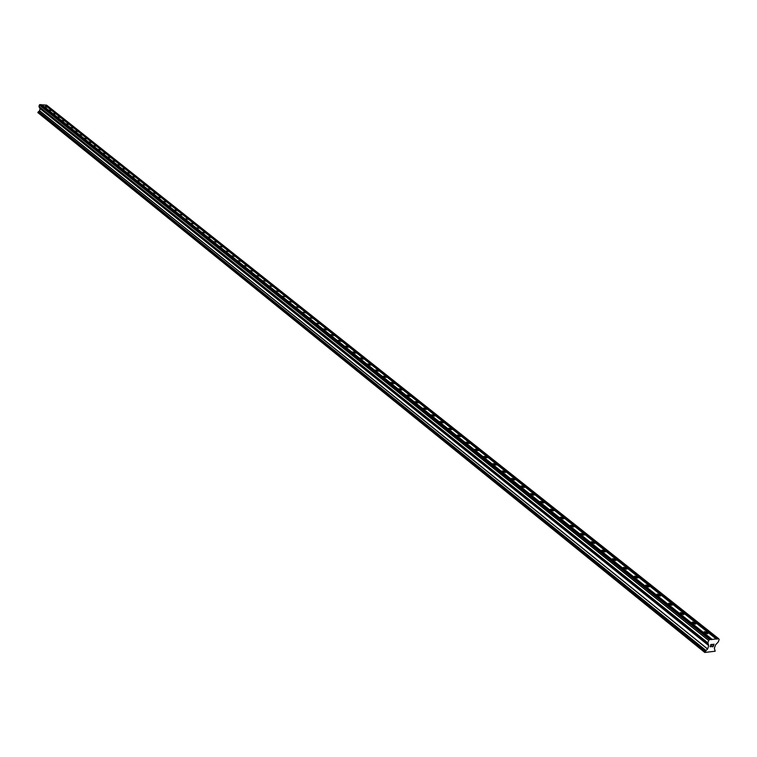 <?xml version="1.0" encoding="UTF-8"?>
<svg xmlns="http://www.w3.org/2000/svg" width="757" height="757" viewBox="0 0 757 757"><rect width="100%" height="100%" fill="white"/><g stroke="black" fill="none" stroke-linecap="round" stroke-linejoin="round"><path stroke-width="1.14" d="M47.227 107.163L44.805 106.765L47.227 107.163M51.476 110.55L49.054 110.144L51.476 110.55M55.772 113.957L53.331 113.559L55.772 113.957M60.096 117.401L57.655 116.994L60.096 117.401M64.468 120.874L62.008 120.467L64.468 120.874M68.878 124.385L66.408 123.978L68.878 124.385M73.325 127.924L70.855 127.517L73.325 127.924M77.81 131.5L75.331 131.084L77.81 131.5M82.343 135.096L79.854 134.68L82.343 135.096M86.913 138.739L84.415 138.323L86.913 138.739M91.531 142.411L89.023 141.994L91.531 142.411M96.186 146.12L93.679 145.694L96.186 146.12M100.889 149.858L98.372 149.432L100.889 149.858M105.639 153.633L103.113 153.207L105.639 153.633M110.437 157.447L107.891 157.021L110.437 157.447M115.272 161.298L112.727 160.863L115.272 161.298M120.155 165.187L117.6 164.752L120.155 165.187M125.085 169.104L122.52 168.669L125.085 169.104M130.072 173.069L127.498 172.634L130.072 173.069M135.096 177.072L132.513 176.627L135.096 177.072M140.177 181.112L137.585 180.668L140.177 181.112M145.306 185.191L142.704 184.746L145.306 185.191M150.482 189.307L147.87 188.862L150.482 189.307M155.715 193.47L153.094 193.016L155.715 193.47M160.995 197.672L158.364 197.217L160.995 197.672M166.332 201.911L163.692 201.457L166.332 201.911M171.716 206.207L169.066 205.743L171.716 206.207M177.157 210.531L174.498 210.067L177.157 210.531M182.664 214.912L179.986 214.439L182.664 214.912M188.219 219.331L185.541 218.858L188.219 219.331M193.83 223.788L191.143 223.324L193.83 223.788M199.498 228.302L196.801 227.829L199.498 228.302M205.232 232.863L202.516 232.38L205.232 232.863M211.014 237.471L208.298 236.988L211.014 237.471M216.871 242.126L214.146 241.634L216.871 242.126M222.785 246.829L220.041 246.337L222.785 246.829M228.756 251.579L226.012 251.087L228.756 251.579M234.793 256.386L232.039 255.885L234.793 256.386M240.896 261.241L238.133 260.739L240.896 261.241M247.066 266.152L244.293 265.641L247.066 266.152M253.302 271.11L250.52 270.599L253.302 271.11M259.613 276.125L256.812 275.614L259.613 276.125M265.981 281.197L263.181 280.677L265.981 281.197M272.425 286.326L269.615 285.805L272.425 286.326M278.945 291.511L276.116 290.981L278.945 291.511M285.531 296.753L282.692 296.214L285.531 296.753M292.193 302.052L289.354 301.513L292.193 302.052M298.93 307.408L296.072 306.869L298.93 307.408M305.752 312.83L302.885 312.281L305.752 312.83M312.641 318.309L309.764 317.76L312.641 318.309M319.615 323.864L316.719 323.305L319.615 323.864M326.664 329.465L326.778 329.976L323.769 328.907L326.664 329.465M333.799 335.143L333.913 335.663L330.885 334.575L333.799 335.143M341.01 340.887L341.133 341.416L338.095 340.319L341.01 340.887M348.315 346.697L348.438 347.236L345.504 346.659L345.381 346.119L348.315 346.697M355.705 352.573L355.828 353.122L352.885 352.544L352.762 351.986L355.705 352.573M363.18 358.515L363.303 359.083L360.351 358.496L360.228 357.929L363.18 358.515M370.741 364.543L370.864 365.111L367.902 364.514L367.779 363.947L370.741 364.543M378.405 370.627L378.528 371.214L375.548 370.618L375.425 370.031L378.405 370.627M386.146 376.797L386.278 377.393L383.288 376.787L383.165 376.191L386.146 376.797M393.99 383.033L394.123 383.648L391.123 383.033L391 382.417L393.99 383.033M401.929 389.353L402.062 389.978L399.053 389.353L398.93 388.729L401.929 389.353M409.972 395.741L410.095 396.384L407.077 395.75L406.954 395.116L409.972 395.741M418.11 402.213L418.233 402.866L415.205 402.232L415.082 401.589L418.11 402.213M426.342 408.771L426.475 409.433L423.437 408.789L423.314 408.127L426.342 408.771M434.688 415.404L434.821 416.085L431.764 415.432L431.641 414.76L434.688 415.404M443.138 422.132L443.261 422.822L440.205 422.16L440.082 421.469L443.138 422.132M451.692 428.935L451.815 429.645L448.75 428.973L448.627 428.273L451.692 428.935M460.351 435.824L460.483 436.552L457.408 435.881L457.275 435.161L460.351 435.824M469.132 442.807L469.264 443.545L466.17 442.864L466.038 442.135L469.132 442.807M478.017 449.885L478.15 450.633L475.055 449.951L474.923 449.194L478.017 449.885M487.025 457.048L487.158 457.815L484.045 457.124L483.912 456.348L487.025 457.048M496.147 464.306L496.28 465.091L493.167 464.391L493.034 463.606L496.147 464.306M505.402 471.658L505.534 472.463L502.402 471.753L502.269 470.949L505.402 471.658M514.769 479.115L514.902 479.938L511.751 479.209L511.618 478.396L514.769 479.115M524.26 486.666L524.393 487.508L521.242 486.77L521.109 485.937L524.26 486.666M533.884 494.321L534.016 495.173L530.846 494.435L530.714 493.583L533.884 494.321M543.63 502.08L543.772 502.951L540.593 502.203L540.46 501.333L543.63 502.08M553.518 509.944L553.651 510.843L550.471 510.076L550.33 509.187L553.518 509.944M563.539 517.92L563.681 518.829L560.483 518.062L560.341 517.145L563.539 517.92M573.702 526.001L573.844 526.938L570.636 526.153L570.494 525.226L573.702 526.001M584.007 534.196L584.139 535.152L580.922 534.357L580.789 533.411L584.007 534.196M594.453 542.514L594.595 543.488L591.359 542.684L591.226 541.709L594.453 542.514M605.051 550.935L605.193 551.938L601.947 551.124L601.806 550.131L605.051 550.935M615.801 559.489L615.933 560.511L612.687 559.688L612.545 558.666L615.801 559.489M626.701 568.157L626.843 569.207L623.579 568.365L623.437 567.324L626.701 568.157M637.754 576.957L637.896 578.026L634.631 577.175L634.489 576.115L637.754 576.957M648.976 585.89L649.118 586.978L645.835 586.117L645.693 585.029L648.976 585.89M660.359 594.945L660.511 596.052L657.208 595.182L657.067 594.075L660.359 594.945M671.913 604.133L672.065 605.269L668.753 604.389L668.611 603.253L671.913 604.133M683.637 613.463L683.789 614.627L680.467 613.728L680.325 612.564L683.637 613.463M695.541 622.935L695.692 624.118L692.362 623.21L692.22 622.027L695.541 622.935M707.625 632.54L707.776 633.76L704.436 632.833L704.284 631.622L707.625 632.54M713.103 646.516L713.444 645.513L713.103 646.516L712.025 646.62L713.189 646.667L714.031 644.16L713.189 646.667L711.958 646.781M712.848 645.57L713.832 644.349L713.491 645.342M713.832 644.349L712.753 644.453L713.832 644.339M712.753 644.453L714.031 644.169M711.334 646.232L710.369 646.781M710.132 646.847L710.776 645.503M711.731 644.548L710.577 644.661L711.731 644.548M710.577 644.661L712.091 644.358L710.217 646.686L712.091 644.349M705.212 651.389L707.644 648.957L708.76 645.636L707.861 643.043L708.647 640.498L709.612 639.618L718.743 638.747L719.15 639.495L718.355 641.851L715.545 644.869L714.343 648.304L715.185 651.209L704.805 652.458L705.212 651.389L37.926 112.197L704.805 652.458M716.236 638.984L44.748 104.958L41.152 104.826M718.743 638.747L46.584 105.109L44.994 105.157M710.984 639.485L40.897 104.627L39.298 105.024L39.004 106.548L40.026 108.573L39.619 110.711L38.124 112.074M712.129 639.381L41.739 104.703M711.807 639.674L41.54 104.863M709.612 639.618L39.894 104.542M708.647 640.498L39.298 105.024M704.691 652.26L37.85 112.604M717.381 638.88L45.581 105.024M717.059 639.173L45.382 105.185M707.861 642.854L39.004 106.548M707.861 643.043L39.033 106.671M708.297 643.838L39.459 107.267M708.221 644.065L39.43 107.418M708.173 644.103L39.402 107.437M708.098 644.339L39.373 107.589M708.76 645.532L40.017 108.497M708.76 645.636L40.026 108.573M707.644 648.957L39.619 110.711M707.558 649.08L39.582 110.777M706.026 650.49L38.616 111.553M705.95 650.717L38.588 111.705L705.969 650.746M705.893 650.982L38.579 111.875M705.723 651.134L38.475 111.96M705.164 651.399L38.087 112.064M704.909 651.635L37.926 112.197M704.284 631.622L704.029 632.407M692.22 622.027L691.964 622.793M680.325 612.564L680.079 613.321M668.611 603.253L668.374 603.991M657.067 594.075L656.839 594.794M645.693 585.029L645.466 585.729M634.489 576.115L634.271 576.796M623.437 567.324L623.229 567.996M612.545 558.666L612.337 559.319M601.806 550.131L601.607 550.765M591.226 541.709L591.028 542.334M580.789 533.411L580.6 534.016M570.494 525.226L570.314 525.822M560.341 517.145L560.171 517.731M550.33 509.187L550.159 509.754M540.46 501.333L540.29 501.891M530.714 493.583L530.553 494.122M521.109 485.937L520.948 486.467M511.618 478.396L511.477 478.907M502.269 470.949L502.118 471.45M493.034 463.606L492.892 464.098M483.912 456.348L483.78 456.831M474.923 449.194L474.79 449.667"/></g></svg>
